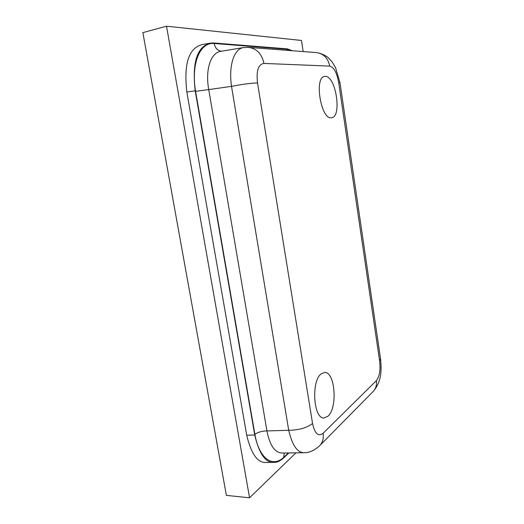 <?xml version="1.0" encoding="UTF-8"?>
<svg xmlns="http://www.w3.org/2000/svg" width="524" height="524" viewBox="0 0 524 524"><rect width="100%" height="100%" fill="white"/><g stroke="black" fill="none" stroke-linecap="round" stroke-linejoin="round"><path stroke-width="0.79" d="M327.978 416.213C337.856 407.823 335.085 371.595 324.657 372.466L321.258 373.802C311.073 380.66 313.365 418.886 323.956 417.982L327.978 416.213M331.463 117.749L331.679 117.723C342.139 116.845 335.891 75.777 325.286 76.399L324.553 76.465C313.856 77.473 321.14 120.219 331.463 117.749M263.958 63.417C258.312 64.308 256.164 70.805 257.513 82.916L312.553 423.49C314.773 433.676 318.291 436.944 323.098 433.289L376.363 380.66C379.546 376.546 380.627 369.964 379.625 360.918L338.655 82.451C336.873 72.685 333.899 67.242 329.72 66.109L263.958 63.417C261.817 53.736 256.583 48.385 248.265 47.35L243.162 47.612C234.051 49.335 228.523 65.12 231.51 86.355L288.724 430.296C292.143 445.086 297.219 452.566 303.966 452.723M257.513 82.916C250.819 83.146 242.154 84.292 231.51 86.355L208.735 89.591C205.022 69.253 210.956 52.531 220.82 51.332L243.156 47.612M323.098 433.289C323.845 438.771 322.496 443.114 319.057 446.31C313.896 450.725 308.865 452.86 303.966 452.716L282.226 453.018C274.812 452.736 269.716 445.374 266.939 430.925C262 430.99 257.991 432.13 254.893 434.331L195.583 91.333C190.906 63.653 199.945 42.005 214.152 43.479L287.159 49.276L291.488 50.664M284.211 452.991L283.753 457.341C272.578 467.939 259.079 458.644 254.893 434.331M287.394 50.35L287.159 49.276M221.207 51.267C217.473 50.533 215.122 47.933 214.152 43.479M312.553 423.49C306.946 427.846 299.001 430.112 288.724 430.296L266.939 430.925L208.735 89.591L195.583 91.333M288.901 452.926L283.615 457.956C280.163 461.022 277.006 462.502 274.144 462.391C265.655 463.124 259.183 453.987 254.736 434.979L195.21 90.829C191.981 62.317 197.096 46.407 210.537 43.099L213.812 42.975L287.283 48.876L292.372 50.736M274.144 462.391L266.323 462.45C257.729 463.177 251.193 454.092 246.719 435.189L186.839 92.028C183.616 63.673 188.81 47.835 202.415 44.501L210.537 43.099M295.962 452.828L249.555 497.8L166.521 26.2L301.477 40.459L303.173 51.562M249.555 497.8L226.375 495.37L142.869 32.612L166.521 26.2M376.363 380.66C376.946 385.376 375.695 389.181 372.603 392.07L320.223 445.125M379.625 360.918L380.535 358.77L339.984 82.713L338.655 82.451M329.72 66.109C327.998 57.968 323.478 53.448 316.162 52.557L248.265 47.35M288.39 452.933L283.753 457.341M186.839 92.028L195.21 90.829M246.719 435.189L254.736 434.979M373.684 390.969C381.826 380.634 381.531 370.298 380.594 359.169M339.971 82.615L335.589 67.773L332.118 61.917L327.782 57.28C324.173 54.673 320.295 53.101 316.162 52.557"/></g></svg>
